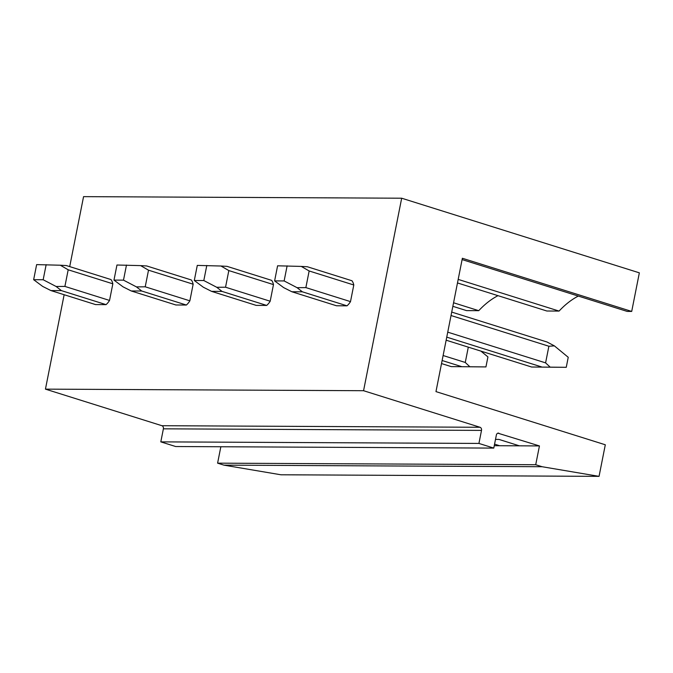 <?xml version="1.0" encoding="UTF-8"?>
<svg xmlns="http://www.w3.org/2000/svg" width="673" height="673" viewBox="0 0 673 673"><rect width="100%" height="100%" fill="white"/><g stroke="black" fill="none" stroke-linecap="round" stroke-linejoin="round"><path stroke-width="1.01" d="M69.706 266.609L83.561 196.642L401.68 198.215L639.35 272.834L631.703 311.431L462.368 258.264L435.969 391.61L605.305 444.777L599.054 476.358L542.059 466.717L535.716 464.723L539.443 445.93L497.869 433.176M401.68 198.215L363.563 390.71L480.026 427.271A2.583 2.044 -89.7 0 1 481.506 430.4L478.924 443.431L493.78 448.1L496.363 435.061A2.583 2.044 -89.7 0 1 498.357 433.101A2.583 2.044 -89.7 0 1 498.836 433.176M462.107 259.585L627.186 311.414L631.703 311.431M457.48 282.946L546.863 311.01L559.07 311.077A85.219 50.694 107.4 0 1 578.317 296.07M452.853 306.316L466.549 310.615L478.747 310.674A85.219 50.694 107.4 0 1 497.995 295.666M220.845 446.754L217.598 463.159L223.941 465.144L280.935 474.785L599.054 476.358M480.026 427.271L161.907 425.706A2.583 2.044 -89.7 0 1 163.388 428.827L160.805 441.867L175.661 446.527L493.78 448.1M161.907 425.706L45.444 389.137L363.563 390.71M64.145 294.724L45.444 389.137M112.837 283.804A15.496 9.22 -72.6 0 0 111.003 279.573L66.366 265.557L60.326 265.221L68.192 269.789L64.902 286.412L109.539 300.427L112.837 283.804L68.192 269.789M106.048 304.633L61.403 290.618L50.912 290.568L95.558 304.583L106.048 304.633A15.496 9.22 -72.6 0 0 109.539 300.427M193.151 284.199A15.496 9.22 -72.6 0 0 191.325 279.968L146.689 265.953L140.64 265.616L148.514 270.184L145.217 286.807L189.862 300.831L193.151 284.199L148.514 270.184M186.362 305.037L141.725 291.014L131.235 290.963L175.88 304.978L186.362 305.037A15.496 9.22 -72.6 0 0 189.862 300.831M273.474 284.595A15.496 9.22 -72.6 0 0 271.648 280.363L227.003 266.348L220.963 266.02L228.828 270.58L225.539 287.211L270.184 301.226L273.474 284.595L228.828 270.58M266.685 305.433L222.04 291.417L211.558 291.359L256.194 305.382L266.685 305.433A15.496 9.22 -72.6 0 0 270.184 301.226M353.796 284.99A15.496 9.22 -72.6 0 0 351.971 280.759L307.325 266.744L301.285 266.415L309.151 270.975L305.862 287.607L350.498 301.622L353.796 284.99L309.151 270.975M347.007 305.828L302.362 291.813L291.872 291.762L336.517 305.778L347.007 305.828A15.496 9.22 -72.6 0 0 350.498 301.622M160.805 441.867L478.924 443.431M495.505 439.402L498.962 439.419L519.363 445.829L539.443 445.93M494.26 445.703L519.363 445.829M217.598 463.159L535.716 464.723M223.941 465.144L542.059 466.717M458.187 279.396L559.07 311.077M453.56 302.766L478.747 310.674M499.593 445.728L494.562 444.146M50.912 290.568L42.693 286.429L33.65 279.699L36.636 264.615L60.326 265.221M61.403 290.618L56.111 286.488L64.902 286.412M46.159 264.657L43.165 279.749L56.111 286.488M43.165 279.749L33.65 279.699M131.235 290.963L123.016 286.824L113.973 280.094L116.959 265.011L140.64 265.616M141.725 291.014L136.434 286.891L145.217 286.807M126.474 265.053L123.487 280.145L136.434 286.891M123.487 280.145L113.973 280.094M480.892 351.104L487.925 356.9L485.94 366.92L451.28 366.625L441.522 363.563M451.28 366.625L469.863 366.751L465.27 362.469L443.112 355.521M485.94 366.92L469.863 366.751M211.558 291.359L203.339 287.22L194.295 280.498L197.282 265.406L220.963 266.02M468.307 347.15L465.27 362.469M222.04 291.417L216.748 287.287L225.539 287.211M461.771 366.676L442.119 360.509M206.796 265.456L203.81 280.54L216.748 287.287M203.81 280.54L194.295 280.498M451.709 312.079L547.056 342.01L554.392 345.88L568.239 357.296L566.254 367.315L531.603 367.021L446.149 340.193M531.603 367.021L550.186 367.147L545.593 362.873L447.738 332.151M566.254 367.315L550.186 367.147M291.872 291.762L283.653 287.615L274.609 280.893L277.596 265.801L301.285 266.415M554.392 345.88L548.882 346.242L545.593 362.873M302.362 291.813L297.071 287.682L305.862 287.607M542.093 367.079L446.754 337.139M287.119 265.852L284.132 280.935L297.071 287.682M284.132 280.935L274.609 280.893M548.882 346.242L451.028 315.519M481.506 430.4L163.388 428.827"/></g></svg>
